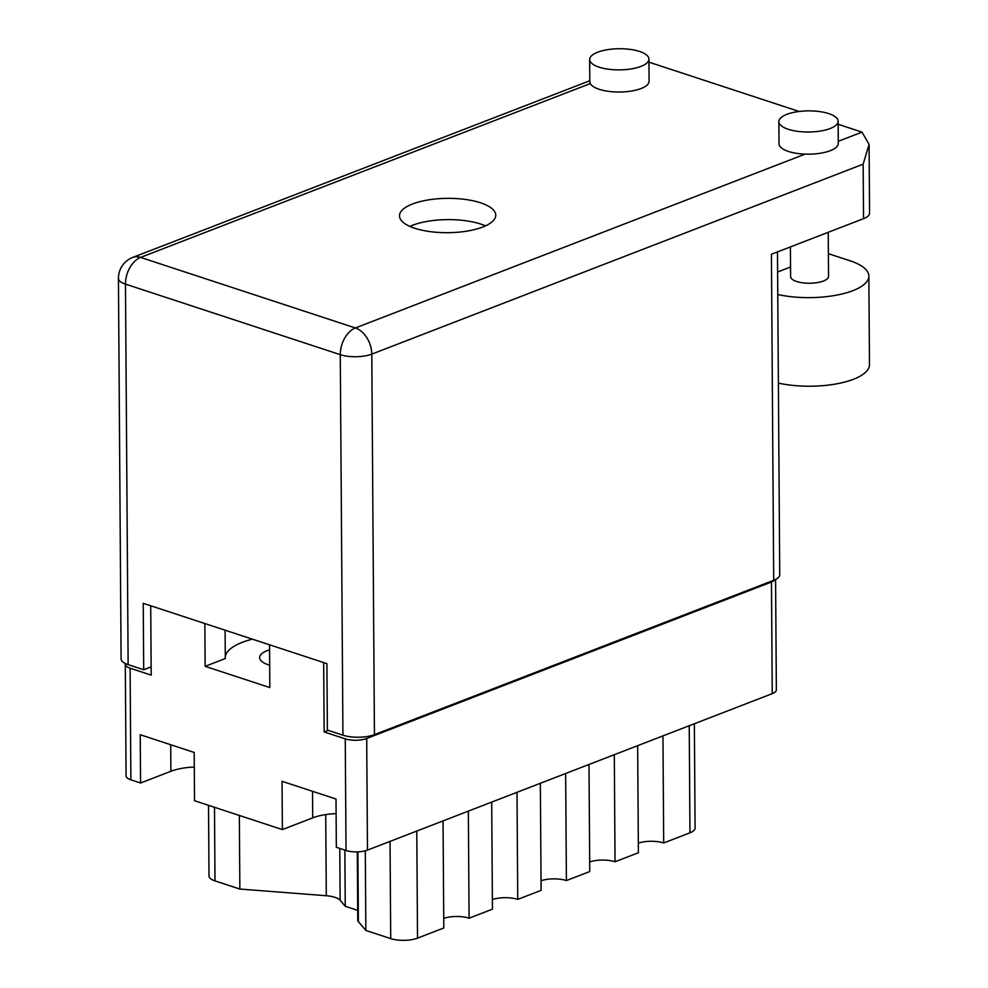 <?xml version="1.0" encoding="UTF-8"?>
<svg xmlns="http://www.w3.org/2000/svg" width="988" height="988" viewBox="0 0 988 988"><rect width="100%" height="100%" fill="white"/><g stroke="black" fill="none" stroke-linecap="round" stroke-linejoin="round"><path stroke-width="1.48" d="M269.563 649.795A28.454 10.152 -0.4 0 0 259.634 657.588A28.454 10.152 -0.4 0 0 268.625 664.912A28.454 10.152 -0.4 0 0 269.675 665.245M269.539 644.781L269.835 687.574L205.146 666.332L225.301 658.539L225.103 630.196M252.409 639.162A62.824 22.415 -0.4 0 0 225.289 657.119M775.58 579.462L776.358 689.896A15.178 5.409 179.6 0 1 772.245 693.638L367.474 850.112A15.178 5.409 179.6 0 1 346.035 850.495L336.34 847.309L336.006 799.02L282.049 781.298L282.383 829.587L312.714 817.866A36.988 13.19 179.6 0 1 336.105 813.618M282.383 829.587L194.525 800.737L194.191 752.448L140.234 734.726L140.568 783.015L170.887 771.282A36.988 13.19 -0.4 0 1 194.29 767.034M140.568 783.015L130.885 779.828A15.178 5.409 179.6 0 1 126.081 775.926L125.303 664.294A15.178 5.409 -0.4 0 0 130.107 668.197L151.201 675.125L150.719 605.768M323.669 662.565L324.15 731.935L345.257 738.863A15.178 5.409 -0.4 0 0 366.696 738.481L771.467 582.018A15.178 5.409 -0.4 0 0 775.024 579.734M205.146 666.332L204.849 623.539M324.15 731.935L328.226 730.354M125.439 663.578A15.178 5.409 -0.4 0 0 125.303 664.294M588.996 764.477L589.75 871.552L566.396 880.58A18.488 6.595 -0.4 0 0 541.029 880.753M565.655 773.505L566.396 880.58M540.35 783.286L541.103 890.361L517.749 899.389A18.488 6.595 -0.4 0 0 492.382 899.562M516.996 792.314L517.749 899.389M491.703 802.095L492.444 909.17L469.09 918.198A18.488 6.595 -0.4 0 0 443.736 918.371M468.349 811.123L469.09 918.198M443.044 820.905L443.797 927.979L417.529 938.131A18.97 6.768 179.6 0 1 390.717 938.6L365.856 930.437L358.385 921.668A14.227 5.076 179.6 0 1 357.767 920.211L357.298 851.878M365.301 850.804L365.856 930.437M357.705 910.368L345.244 906.28L340.131 900.278A18.97 6.768 -0.4 0 0 326.299 895.733L325.731 814.594M344.861 850.1L345.244 906.28M239.343 815.446L239.862 889.052L326.299 895.733M239.862 889.052L215.001 880.888A18.97 6.768 179.6 0 1 209.011 876.01L208.517 805.331M694.366 723.747L695.095 828.142A18.97 6.768 179.6 0 1 689.97 832.81L663.701 842.974L662.948 735.899M637.655 745.668L638.396 852.743L615.042 861.771L614.301 754.696M638.334 843.147A18.488 6.595 179.6 0 1 663.701 842.974M589.675 861.956A18.488 6.595 179.6 0 1 615.042 861.771M830.118 128.539A29.64 10.572 -0.4 0 0 838.133 121.24A29.64 10.572 -0.4 0 0 819.361 111.545A29.64 10.572 -0.4 0 0 786.88 114.336A29.64 10.572 -0.4 0 0 778.865 121.648A29.64 10.572 -0.4 0 0 797.637 131.342A29.64 10.572 -0.4 0 0 830.118 128.539M778.865 121.648L779.013 143.803A29.64 10.572 -0.4 0 0 805.121 154.116A29.64 10.572 -0.4 0 0 830.278 150.695A29.64 10.572 -0.4 0 0 838.293 143.383L838.133 121.24M640.916 66.406A29.64 10.572 -0.4 0 0 648.931 59.095A29.64 10.572 -0.4 0 0 630.159 49.4A29.64 10.572 -0.4 0 0 597.678 52.203A29.64 10.572 -0.4 0 0 589.663 59.515A29.64 10.572 -0.4 0 0 608.423 69.209A29.64 10.572 -0.4 0 0 640.916 66.406M589.663 59.515L589.811 81.658A29.64 10.572 -0.4 0 0 590.318 83.56A29.64 10.572 -0.4 0 0 611.127 91.649A29.64 10.572 -0.4 0 0 641.064 88.55A29.64 10.572 -0.4 0 0 649.079 81.251L648.931 59.095M412.502 203.985A48.128 17.167 -0.4 0 0 399.485 215.853A48.128 17.167 -0.4 0 0 429.965 231.6A48.128 17.167 -0.4 0 0 482.712 227.055A48.128 17.167 -0.4 0 0 495.741 215.186A48.128 17.167 -0.4 0 0 465.249 199.44A48.128 17.167 -0.4 0 0 412.502 203.985M409.897 226.413A48.128 17.167 179.6 0 1 412.651 225.252A48.128 17.167 179.6 0 1 485.479 225.882M828.24 232.304L828.549 276.356A18.97 6.768 179.6 0 1 823.424 281.024A18.97 6.768 179.6 0 1 802.627 282.815A18.97 6.768 179.6 0 1 790.61 276.615L790.412 246.926M648.955 62.158L799.119 111.471M838.157 124.29L861.993 132.12L869.082 144.396L863.154 164.169L371.784 354.124L374.44 734.64L773.703 580.289L771.418 254.262L863.537 218.657L863.154 164.169M869.082 144.396L869.564 213.161A22.292 7.953 179.6 0 1 863.537 218.657M374.44 734.64A22.292 7.953 179.6 0 1 342.935 735.183L340.28 354.667L125.476 284.124L128.131 664.64L143.705 669.753L151.139 666.875M143.705 669.753L143.235 603.31L326.904 663.627L327.374 730.07L342.935 735.183M777.47 251.928L779.73 574.806A22.292 7.953 179.6 0 1 773.703 580.289M128.131 664.64A22.292 7.953 179.6 0 1 121.092 658.91L118.437 278.394A22.292 7.953 179.6 0 0 125.476 284.124A22.292 14.277 -71.8 0 1 140.58 257.411L355.384 327.967L805.121 154.116M828.389 253.669L850.125 260.807A59.268 21.143 179.6 0 1 868.86 276.072L869.477 364.658A59.268 21.143 179.6 0 1 838.787 383.43A59.268 21.143 179.6 0 1 778.383 383.109M868.86 276.072A59.268 21.143 179.6 0 1 838.17 294.832A59.268 21.143 179.6 0 1 777.766 294.523M777.618 272.009L790.548 267.007M346.035 850.495L345.257 738.863M130.107 668.197L130.885 779.828M366.696 738.481L367.474 850.112M772.245 693.638L771.467 582.018M416.775 831.056L417.529 938.131M390.717 938.6L390.038 841.393M357.891 851.854L358.385 921.668M339.773 848.433L340.131 900.278M214.482 807.282L215.001 880.888M689.97 832.81L689.216 725.735M312.529 791.314L312.714 817.866M170.702 744.73L170.887 771.282M838.281 141.296L861.993 132.12M590.318 83.56L140.58 257.411A22.292 15.153 -111.1 0 0 132.688 257.448A22.292 22.292 0 0 0 118.437 278.394M371.784 354.124A22.292 15.153 -111.1 0 0 355.384 327.967A22.292 14.277 -71.8 0 0 340.28 354.667A22.292 7.953 -0.4 0 0 371.784 354.124M589.811 80.744L132.688 257.448"/></g></svg>
